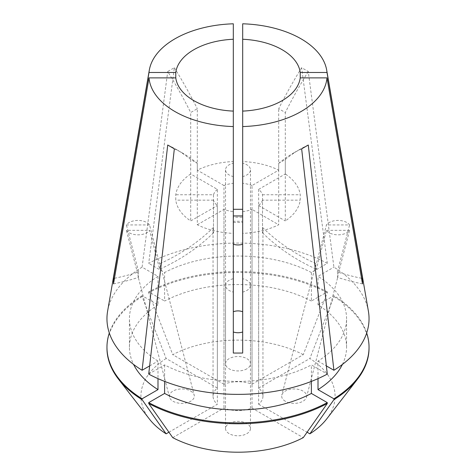 <?xml version="1.0" encoding="UTF-8"?>
<svg xmlns="http://www.w3.org/2000/svg" width="476" height="476" viewBox="0 0 476 476"><rect width="100%" height="100%" fill="white"/><g stroke="black" fill="none" stroke-linecap="round" stroke-linejoin="round"><path stroke-width="0.36" stroke-dasharray="2.38 1.78" d="M167.725 145.019A311.988 180.13 -60 0 1 176.162 149.387A311.988 180.13 -60 0 1 190.692 159.508L197.314 163.327L197.314 224.773A62.398 36.027 0 0 0 233.317 233.383L233.317 278.704A12.477 7.205 180 0 0 229.176 280.287A12.477 7.205 180 0 0 225.523 285.386A12.477 7.205 180 0 0 233.317 292.062L233.317 353.049M242.683 176.56L242.683 163.203A12.477 7.205 180 0 1 250.477 169.884A12.477 7.205 180 0 1 246.824 174.978A12.477 7.205 180 0 1 242.683 176.56L242.683 221.28L233.317 221.28L233.317 222.441L233.317 183.302A24.96 14.411 0 0 0 223.976 185.539L223.976 384.239A24.96 14.411 0 0 1 252.024 384.239L252.024 185.539L278.686 170.146A62.398 36.027 0 0 0 242.683 161.537L242.683 278.704A12.477 7.205 180 0 1 250.477 285.386A12.477 7.205 180 0 1 246.824 290.479A12.477 7.205 180 0 1 242.683 292.062L242.683 278.704M229.176 423.485A12.477 7.205 180 0 1 242.778 421.92A12.477 7.205 180 0 1 250.477 428.578A12.477 7.205 180 0 1 246.824 433.672A12.477 7.205 180 0 1 233.222 435.237A12.477 7.205 180 0 1 225.523 428.578A12.477 7.205 180 0 1 229.176 423.485M149.541 224.934L126.402 224.934A12.477 7.205 180 0 1 146.792 222.536A12.477 7.205 180 0 1 149.541 224.934L159.662 263.805L160.352 265.126L159.662 269.208L149.541 230.336A12.477 7.205 180 0 1 129.145 232.728A12.477 7.205 180 0 1 126.402 230.336L149.541 230.336M190.668 391.064A12.477 7.205 180 0 1 194.184 395.086A12.477 7.205 180 0 1 187.461 402.589A12.477 7.205 180 0 1 173.02 401.25A12.477 7.205 180 0 1 169.504 397.228A12.477 7.205 180 0 1 176.221 389.725A12.477 7.205 180 0 1 190.668 391.064M233.317 176.56L233.317 163.203A12.477 7.205 180 0 0 229.176 164.785A12.477 7.205 180 0 0 225.523 169.884A12.477 7.205 180 0 0 233.317 176.56L233.317 221.28M246.824 368.829A12.477 7.205 180 0 1 233.222 370.387A12.477 7.205 180 0 1 225.523 363.735A12.477 7.205 180 0 1 229.176 358.636A12.477 7.205 180 0 1 242.778 357.077A12.477 7.205 180 0 1 250.477 363.735A12.477 7.205 180 0 1 246.824 368.829M326.459 230.336L349.598 230.336A12.477 7.205 180 0 1 329.208 232.728A12.477 7.205 180 0 1 326.459 230.336L316.338 269.208L315.647 265.126L316.338 263.805L326.459 224.934A12.477 7.205 180 0 1 346.855 222.536A12.477 7.205 180 0 1 349.598 224.934L326.459 224.934M285.332 401.25A12.477 7.205 180 0 1 281.816 395.086A12.477 7.205 180 0 1 290.253 389.314A12.477 7.205 180 0 1 302.98 391.064A12.477 7.205 180 0 1 306.496 397.228A12.477 7.205 180 0 1 298.059 402.999A12.477 7.205 180 0 1 285.332 401.25M233.317 183.302L233.317 233.383M368.394 311.197A131.043 75.654 0 0 0 333.908 267.161L308.275 71.519L301.653 67.693A311.988 180.13 120 0 0 278.686 108.706L285.308 112.526L285.308 173.966A62.398 36.027 0 0 1 300.225 194.755L300.225 200.158A62.398 36.027 0 0 1 285.308 220.947L285.308 159.508L278.686 163.327L278.686 224.773A62.398 36.027 0 0 1 242.683 233.383M113.508 283.88A187.193 152.844 -0 0 0 138.635 277.329L137.927 275.925L138.635 271.927A187.193 152.844 -0 0 1 114.472 278.281M233.317 23.8L233.317 217.258L242.683 217.258L242.683 23.8M361.528 278.281A187.193 152.844 180 0 1 337.365 271.927L338.073 275.925L337.365 277.329A187.193 152.844 180 0 0 362.492 283.88M252.024 384.239L303.254 354.662L327.286 292.752L327.286 291.877L311.393 301.052L311.393 272.522L327.292 263.341L301.653 67.693M327.292 263.341A131.043 75.654 0 0 0 148.708 263.341L174.347 67.693L167.725 71.519A311.988 180.13 60 0 1 190.692 112.526L197.314 108.706L197.314 170.146A62.398 36.027 0 0 1 233.317 161.537M168.92 432.214L217.353 404.255A24.96 14.411 0 0 1 213.04 396.157A24.96 14.411 0 0 1 217.353 388.059L166.13 358.482L142.092 296.572L142.092 295.697L157.99 304.872L157.99 276.342L142.092 267.161L167.725 71.519M142.092 267.161A131.043 75.654 0 0 0 107.606 311.197M217.353 388.059L217.353 189.359L190.692 173.966L190.692 112.526M190.692 173.966A62.398 36.027 0 0 0 175.775 194.755L175.775 200.158A62.398 36.027 0 0 0 190.692 220.947L217.353 205.555L217.353 404.255M190.692 159.508L190.692 220.947M278.686 170.146L278.686 108.706M233.317 222.441L242.683 222.441L242.683 161.537M252.024 185.539A24.96 14.411 0 0 0 242.683 183.302M223.976 185.539L197.314 170.146M213.04 396.157L213.04 230.545L213.486 232.812L213.486 200.158A24.96 14.411 0 0 0 217.353 205.555M213.486 200.158L175.775 200.158M197.314 224.773L223.976 209.38A24.96 14.411 0 0 0 233.317 211.612M262.514 200.158A24.96 14.411 0 0 1 258.647 205.555L258.647 404.255A24.96 14.411 0 0 0 262.96 396.157A24.96 14.411 0 0 0 258.647 388.059L258.647 189.359A24.96 14.411 0 0 1 262.514 194.755L262.514 227.409L262.96 230.545L262.514 232.812L262.514 200.158L300.225 200.158M262.514 194.755L300.225 194.755M258.647 189.359L285.308 173.966M311.393 272.522A108.57 62.683 0 0 0 164.607 272.522L148.708 263.341M157.99 276.342A108.57 62.683 0 0 0 129.43 318.712A108.57 62.683 0 0 0 157.99 361.088L157.99 378.628M149.642 365.907L157.99 361.088M318.01 378.628L318.01 361.088A108.57 62.683 0 0 0 346.57 318.712A108.57 62.683 0 0 0 318.01 276.342L333.908 267.161M318.01 361.088L326.357 365.907M311.393 301.052A108.57 62.683 0 0 0 164.607 301.052L164.607 272.522M157.99 304.872A108.57 62.683 0 0 0 129.43 347.248A108.57 62.683 0 0 0 133.583 364.426M342.417 364.426A108.57 62.683 0 0 0 346.57 347.248A108.57 62.683 0 0 0 318.01 304.872L318.01 276.342M327.286 291.877A131.037 75.654 0 0 0 148.714 291.877L164.607 301.052M142.092 295.697A131.037 75.654 0 0 0 109.313 332.986M366.687 332.986A131.037 75.654 0 0 0 333.908 295.697L318.01 304.872M327.286 292.752A131.037 75.654 0 0 0 148.714 292.752L148.714 291.877M142.092 296.572A131.037 75.654 0 0 0 106.963 348.123M369.037 348.123A131.037 75.654 0 0 0 333.908 296.572L333.908 295.697M303.254 354.662A97.074 56.043 0 0 0 172.746 354.662L148.714 292.752M166.13 358.482A97.074 56.043 0 0 0 149.387 419.035M326.613 419.035A97.074 56.043 0 0 0 309.87 358.482L333.908 296.572M223.976 384.239L172.746 354.662M258.647 388.059L309.87 358.482M258.647 404.255L307.079 432.214M217.353 189.359A24.96 14.411 0 0 0 213.486 194.755L175.775 194.755M213.04 230.545L213.486 227.409L213.486 194.755M258.647 205.555L285.308 220.947M148.708 374.088L164.607 364.908A108.57 62.683 0 0 0 311.393 364.908L327.292 374.088M164.607 364.908L164.607 381.389M311.393 381.389L311.393 364.908M172.746 437.652L223.976 408.075A24.96 14.411 0 0 0 252.024 408.075L303.254 437.652M223.976 209.38L223.976 408.075M252.024 408.075L252.024 209.38L278.686 224.773M242.683 211.612A24.96 14.411 0 0 0 252.024 209.38M308.275 145.019A311.988 180.13 -120 0 0 299.838 149.387A311.988 180.13 -120 0 0 285.308 159.508M301.653 148.839A311.988 180.13 -120 0 0 293.216 153.207A311.988 180.13 -120 0 0 278.686 163.327M174.347 148.839A311.988 180.13 -60 0 1 182.784 153.207A311.988 180.13 -60 0 1 197.314 163.327M174.347 67.693A311.988 180.13 60 0 1 197.314 108.706M308.275 71.519A311.988 180.13 120 0 0 285.308 112.526M262.514 227.409A187.193 152.844 180 0 0 316.338 263.805M262.514 232.812A187.193 152.844 180 0 0 316.338 269.208M337.365 271.927L349.598 224.934M337.365 277.329L349.598 230.336M233.317 292.062L233.317 278.704M242.683 292.062L242.683 331.992M213.486 227.409A187.193 152.844 -0 0 1 159.662 263.805M138.635 271.927L126.402 224.934M138.635 277.329L126.402 230.336M213.486 232.812A187.193 152.844 -0 0 1 159.662 269.208M242.683 222.441L242.683 221.28M233.317 217.258L233.317 163.203M242.683 217.258L242.683 163.203M250.477 285.386L250.477 428.578M160.352 265.126L194.184 395.086M225.523 169.884L225.523 363.735M315.647 265.126L281.816 395.086M262.96 396.157L262.96 230.545M129.43 347.248L129.43 318.712M346.57 347.248L346.57 318.712M299.838 149.387L293.216 153.207M182.784 153.207L176.162 149.387M306.496 397.228L338.079 275.925M250.477 363.735L250.477 169.884M169.504 397.228L137.921 275.925M225.523 428.578L225.523 285.386"/><path stroke-width="0.71" d="M233.317 311.738C236.453 310.62 239.571 310.62 242.683 311.738M193.881 100.656A62.398 36.027 0 0 0 233.317 111.104L233.317 39.258A62.398 36.027 0 0 0 175.775 72.483L175.775 77.885A62.398 36.027 0 0 0 193.881 100.656M114.472 278.281A187.193 152.844 -0 0 1 113.508 278.478L113.508 283.88L149 77.885A89.119 51.456 0 0 0 174.984 111.568A89.119 51.456 0 0 0 233.317 126.568L233.317 353.049L242.683 353.049L242.683 126.568A89.119 51.456 0 0 0 327 77.885L300.225 77.885L300.225 72.483A62.398 36.027 0 0 0 242.683 39.258L242.683 111.104A62.398 36.027 0 0 0 300.225 77.885M233.317 39.258L233.317 23.8A89.119 51.456 0 0 0 149.321 70.067L107.606 311.197A131.043 75.654 0 0 0 142.092 370.268L167.725 145.019L174.347 148.839L148.708 374.088A131.043 75.654 0 0 0 327.292 374.088L301.653 148.839L308.275 145.019L333.908 370.268A131.043 75.654 0 0 0 368.394 311.197L326.679 70.067A89.119 51.456 0 0 0 301.016 38.8A89.119 51.456 0 0 0 242.683 23.8L242.683 39.258M361.528 278.281A187.193 152.844 180 0 0 362.492 278.478L327 72.483A89.119 51.456 0 0 0 326.679 70.067M362.492 278.478L362.492 283.88L327 77.885M242.683 353.049L242.683 331.992C239.559 332.998 236.441 332.998 233.317 331.992M233.317 209.303L242.683 209.303M113.508 278.478L149 72.483L175.775 72.483M149.321 70.067A89.119 51.456 0 0 0 149 72.483M149 77.885L175.775 77.885M233.317 111.104L233.317 126.568M327 72.483L300.225 72.483M233.317 215.955L242.683 215.955M242.683 111.104L242.683 126.568M142.092 370.268L149.642 365.907M326.357 365.907L333.908 370.268M133.583 364.426A108.57 62.683 0 0 0 157.99 389.618L142.092 398.793L142.092 399.673L166.13 433.826L168.92 432.214M157.99 378.628L157.99 389.618M307.079 432.214L309.87 433.826L333.908 399.673L333.908 398.793L318.01 389.618A108.57 62.683 0 0 0 342.417 364.426M318.01 389.618L318.01 378.628M109.313 332.986A131.037 75.654 0 0 0 106.963 347.248A131.037 75.654 0 0 0 142.092 398.793M333.908 398.793A131.037 75.654 0 0 0 369.037 347.248A131.037 75.654 0 0 0 366.687 332.986M106.963 347.248L106.963 348.123A131.037 75.654 0 0 0 118.381 379.009A131.037 75.654 0 0 0 142.092 399.673M333.908 399.673A131.037 75.654 0 0 0 357.619 379.009A131.037 75.654 0 0 0 369.037 348.123L369.037 347.248M118.381 379.009L149.387 419.035A97.074 56.043 0 0 0 166.13 433.826M309.87 433.826A97.074 56.043 0 0 0 326.613 419.035L357.619 379.009M164.607 381.389L164.607 393.438A108.57 62.683 0 0 0 311.393 393.438L311.393 381.389M164.607 393.438L148.714 402.619A131.037 75.654 0 0 0 327.286 402.619L311.393 393.438M148.714 402.619L148.714 403.493A131.037 75.654 0 0 0 327.286 403.493L327.286 402.619M148.714 403.493L172.746 437.652A97.074 56.043 0 0 0 303.254 437.652L327.286 403.493M242.683 244.265C239.565 245.182 236.441 245.182 233.317 244.265"/></g></svg>
